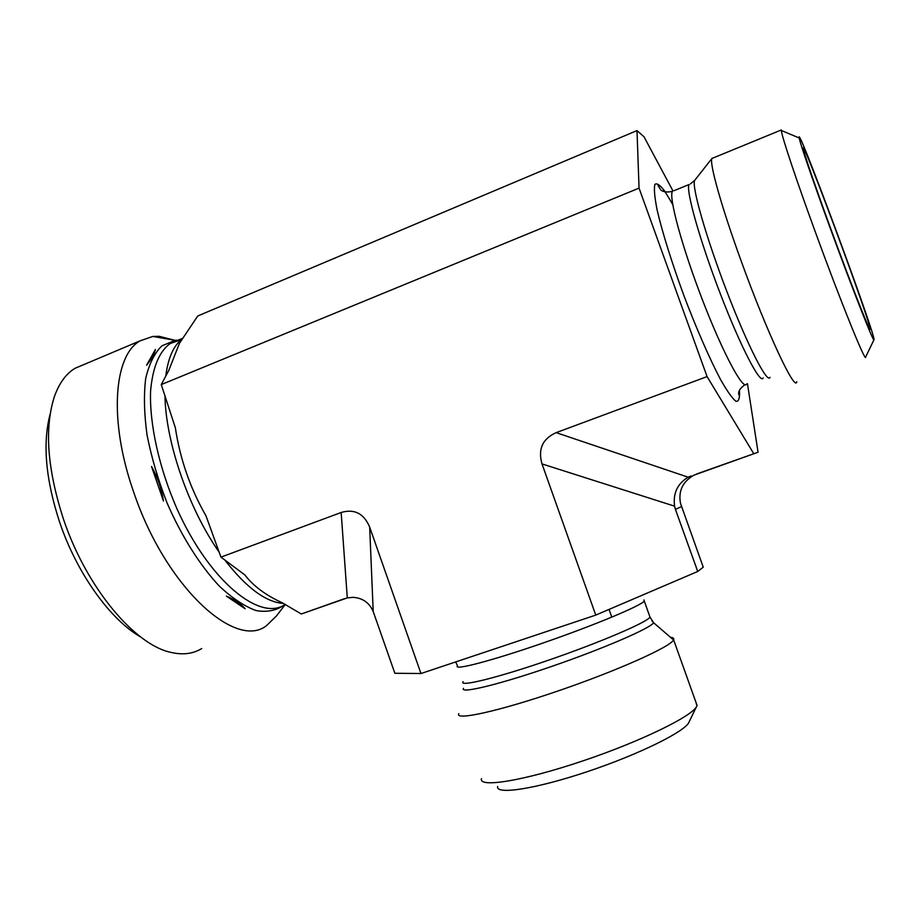 <?xml version="1.0" encoding="UTF-8"?>
<svg xmlns="http://www.w3.org/2000/svg" width="920" height="920" viewBox="0 0 920 920"><rect width="100%" height="100%" fill="white"/><g stroke="black" fill="none" stroke-linecap="round" stroke-linejoin="round"><path stroke-width="1.38" d="M830.944 229.275C815.005 185.748 802.953 150.397 803.183 148.201C802.458 138.264 869.308 318.768 870.044 328.555C871.723 336.72 851.862 286.58 830.944 229.275M782.736 131.077L781.344 130.49C781.609 135.895 796.053 179.296 815.338 232.035C840.949 302.312 865.95 363.86 865.651 357.006L873.931 339.848M830.185 228.056C813.154 181.527 799.963 143.037 799.216 137.977C795.823 119.358 875.679 335.006 874 339.71C874.529 345.058 852.794 289.972 830.185 228.056M713.184 157.975L711.931 158.47C709.113 162.656 721.521 207.069 741.163 260.981C766.935 332.407 795.236 392.564 796.755 381.708M695.083 179.848L711.931 158.47L781.321 129.962M747.454 383.663L758.057 452.237L753.79 453.755L707.077 376.602L639.055 188.117L636.996 130.582L644.011 136.781L672.911 190.842M420.957 673.532L369.667 527.068C363.894 513.475 354.395 508.61 341.159 512.486L347.288 597.908L352.705 597.344C362.422 597.827 369.253 602.554 373.209 611.524L394.853 673.268L420.957 673.532L595.757 615.101L697.716 571.481L703.248 567.203L680.535 503.481C678.167 491.165 682.606 481.735 693.852 475.191L758.057 452.237M696.877 473.903L753.79 453.755M691.161 475.928L688.183 477.204L556.151 432.641L707.077 376.602M696.037 702.592L696.911 705.789C694.278 715.219 641.838 741.083 582.774 760.932C523.687 780.896 478.365 788.118 481.482 778.665M497.628 786.485C495.454 795.133 536.015 788.946 588.053 771.408C640.056 753.974 686.435 730.825 689.103 721.889L696.44 706.744M670.599 637.399C673.233 637.594 674.233 638.388 673.601 639.779L673.52 639.918C670.692 646.76 617.377 670.68 558.026 690.966C498.64 711.332 454.181 720.992 458.804 713.644M201.733 648.543C193.119 653.821 182.965 655.132 171.246 652.464C134.987 645.242 86.342 587.696 63.388 518.903C47.184 468.694 44.229 427.8 54.533 396.209C59.305 382.984 66.136 373.681 75.037 368.299L84.582 364.274M50.151 414.092C42.446 443.095 45.597 479.09 59.593 522.077C76.9 573.482 110.377 619.793 140.61 636.928M285.384 604.313L276.563 615.848L266.593 625.577C235.543 650.543 165.036 586.27 133.469 491.464C108.64 420.762 113.643 355.407 140.082 340.848L152.823 336.444L159.252 336.317L174.88 340.308M175.076 340.388L176.341 340.94M636.996 130.582L197.754 315.974L179.458 343.286L168.774 370.461L161.264 384.583L175.34 427.742C180.09 459.126 190.302 488.485 205.976 515.832L220.949 557.129L244.881 574.954C253.299 585.971 265.673 595.206 281.991 602.646L301.323 613.985L344.448 598.702M146.579 365.217C151.547 359.041 154.491 353.797 155.422 349.473L146.579 365.217L155.422 349.473M151.547 466.509L163.461 501.055C161.564 488.716 157.584 477.204 151.547 466.509L163.461 501.055M226.389 596.125L245.145 608.752C241.017 603.888 234.761 599.679 226.389 596.125L245.145 608.752M347.288 597.908L301.323 613.985M341.159 512.486L220.949 557.129M639.055 188.117L161.264 384.583M595.757 615.101L542.006 463.921L674.567 506.161C672.945 493.235 677.488 483.586 688.183 477.204M556.151 432.641C542.524 438.805 537.809 449.224 542.006 463.921M674.567 506.161L675.429 509.381L681.49 506.575M697.716 571.481L675.429 509.381M690.391 183.931L694.692 180.355C691.288 185.483 706.054 237.36 726.938 291.697C747.787 346.081 767.487 384.307 770.04 377.292M674.026 190.681L689.103 184.529C685.457 189.405 699.809 240.534 720.418 294.032C740.98 347.587 760.598 385.1 763.22 377.878M672.738 204.573C662.262 186.139 659.502 184.828 658.042 185.564L660.779 189.945C660.1 189.393 663.676 193.511 672.485 191.314C668.311 196.397 682.168 247.537 702.799 300.817C723.396 354.166 743.544 391.345 746.683 383.95M665.286 191.946C660.365 185.23 656.891 182.723 654.867 184.414C653.832 188.738 654.603 197.363 657.19 210.289C662.354 232.449 672.014 263.315 684.1 296.125C696.52 328.831 709.561 358.616 720.314 379.097C726.949 390.85 732.159 398.256 735.931 401.315C738.748 401.775 739.91 398.153 739.427 390.448M651.981 620.896L653.637 622.759C650.405 628.279 603.06 648.761 551.011 666.655C498.928 684.618 459.609 694.036 463.484 688.367M649.52 615.733L650.003 617.078C647.577 622.069 600.656 642.24 548.884 660.065C497.087 677.948 458.344 687.378 463.093 681.639M643.954 599.897L644.264 601.013C641.654 605.475 594.596 625.186 542.88 643.068C491.119 661.008 452.582 670.967 457.516 665.758L455.63 661.94M373.209 611.524L369.667 527.068M182.517 338.755C173.661 345.345 168.084 357.788 165.784 376.096M164.967 395.278C165.485 441.669 188.68 508.921 219.316 552.391M224.572 559.693C246.318 587.776 266.018 602.37 283.659 603.462M181.343 339.675L170.142 343.539C159.068 351.728 152.536 367.701 150.558 391.483C149.465 424.35 159.137 468.027 176.927 508.702C209.369 581.313 260.337 622.242 285.269 604.348M178.25 340.147L175.168 340.354L161.989 345.793C154.537 353.016 149.109 363.906 145.705 378.442C143.669 394.887 144.129 413.793 147.073 435.137C151.478 457.378 158.102 479.895 166.957 502.722C181.55 536.291 200.123 565.65 219.466 586.259C232.323 598.264 244.524 606.372 256.082 610.569C266.938 612.467 276.287 610.627 284.119 605.049M799.216 137.977L781.344 130.49M744.924 384.709C737.909 389.976 738.921 392.633 738.587 393.265L739.013 395.082L739.185 391.011M609.051 609.408L611.8 617.147M697.038 705.375L673.601 639.779M644.264 601.013L650.003 617.078L653.637 622.759L673.52 639.918M75.037 368.299L140.082 340.848M152.823 336.444L175.168 340.354L170.142 343.539L182.919 338.192"/></g></svg>
